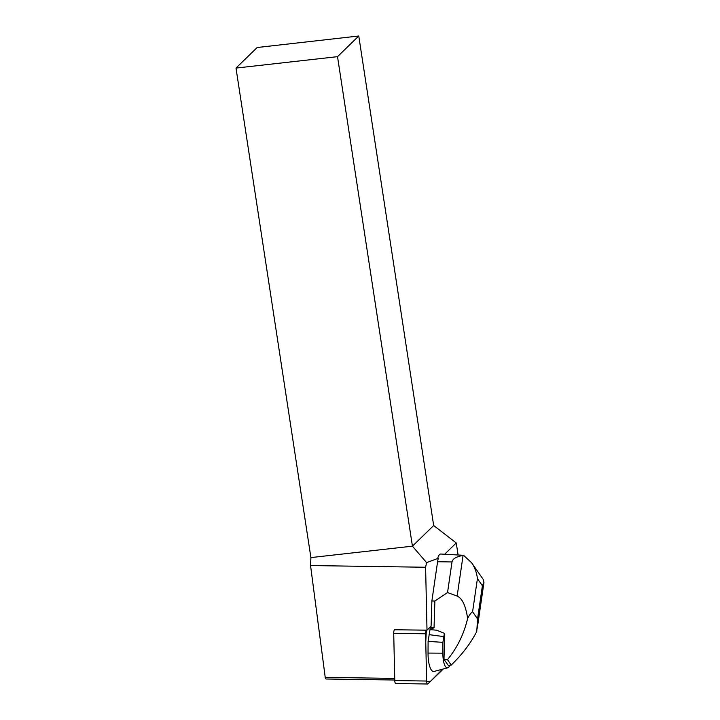 <?xml version="1.0" encoding="UTF-8"?>
<svg xmlns="http://www.w3.org/2000/svg" width="720" height="720" viewBox="0 0 720 720"><rect width="100%" height="100%" fill="white"/><g stroke="black" fill="none" stroke-linecap="round" stroke-linejoin="round"><path stroke-width="1.08" d="M427.599 684A3.348 1.026 90.8 0 0 427.905 683.856L442.062 670.23A3.348 1.026 90.8 0 0 442.566 669.186L430.254 681.597L426.645 681.48L425.754 642.114L426.348 630.189A3.348 1.026 90.8 0 0 425.574 633.789L426.627 681.039A3.348 1.026 90.8 0 0 427.599 684L395.748 683.532A3.348 1.026 -89.2 0 1 394.767 680.571L393.714 633.312A3.348 1.026 -89.2 0 1 394.488 629.721L394.542 629.667M235.998 68.076L337.518 56.655L358.767 36L257.157 47.511L235.998 68.076L310.905 557.586L310.545 565.551L325.224 677.376L325.953 678.996L394.758 680.013M463.563 555.3L463.077 555.39L457.146 596.097C462.249 598.284 465.741 605.727 467.631 618.444C469.431 614.916 471.078 612.693 472.59 611.766L477.423 578.628C476.73 572.697 474.795 567.405 471.609 562.743L463.563 555.3L440.685 554.013A12.69 3.888 90.8 0 0 437.886 557.694L438.309 558.279A12.69 3.888 90.8 0 0 437.589 561.735L431.874 600.975L431.082 626.22L427.005 630.144L425.601 567.252L310.545 565.551M438.309 558.279L426.591 562.626L425.601 567.252M444.825 554.076L456.255 542.979L458.028 554.562M358.767 36L433.674 525.519L456.255 542.979M426.591 562.626L412.425 546.165L433.674 525.519M310.905 557.586L412.425 546.165L337.518 56.655M427.005 630.144L394.416 629.802M394.722 678.402L325.224 677.376M463.077 555.39C456.255 556.677 452.565 558.864 452.007 561.951L447.543 592.56L434.88 601.02L431.874 600.975M430.461 626.814L428.094 641.394L428.04 653.076A18.972 5.814 -89.2 0 0 434.088 671.445L447.687 667.818A15.129 4.635 -89.2 0 1 442.863 653.166L428.04 653.076M434.88 601.02L434.043 627.759L430.434 627.705M472.59 611.766L477.567 618.903L476.757 631.53C470.556 643.446 462.051 654.624 451.224 665.055L448.254 665.397L443.97 659.232L447.471 659.664L451.224 665.055M471.609 562.743L483.228 579.42L483.948 582.48L482.391 585.765L477.567 618.903M442.863 653.166L442.917 642.339L444.393 633.312A115.875 35.514 -89.2 0 0 444.753 634.068L443.97 659.232M449.973 665.199A15.129 4.635 -89.2 0 1 447.687 667.818M447.471 659.664C457.254 647.73 463.977 633.987 467.631 618.444M457.146 596.097L447.543 592.56M434.043 627.759L430.056 629.613L436.626 630.207L444.393 633.312M442.917 642.339L428.094 641.394M443.754 636.588L429.075 634.644M394.488 629.721L426.348 630.189M394.767 680.571L426.627 681.039M425.574 633.789L393.714 633.312M452.007 561.951L437.589 561.735M477.423 578.628L482.391 585.765M483.948 582.48L477.279 628.236"/></g></svg>
